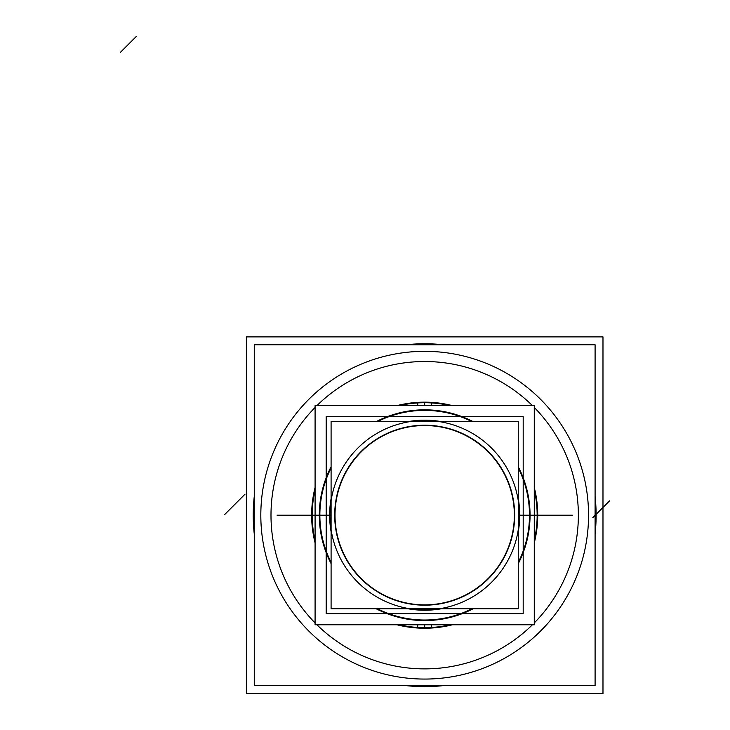 <?xml version="1.0" encoding="UTF-8"?>
<svg xmlns="http://www.w3.org/2000/svg" width="730" height="730" viewBox="0 0 730 730"><rect width="100%" height="100%" fill="white"/><g stroke="black" fill="none" stroke-linecap="round" stroke-linejoin="round"><path stroke-width="1.09" d="M534.269 405.606L315.086 405.606L315.086 624.789L534.269 624.789L534.269 405.606M473.113 608.784A105.376 105.376 0 0 1 424.677 620.573A105.376 105.376 0 0 0 473.113 608.784A105.376 105.376 0 0 1 376.242 608.784A105.376 105.376 0 0 0 473.113 608.784A105.376 105.376 0 0 1 376.242 608.784A105.376 105.376 0 0 0 424.677 620.573A105.376 105.376 0 0 1 376.242 608.784M331.091 563.633A105.376 105.376 0 0 1 331.091 466.762A105.376 105.376 0 0 0 331.091 563.633A105.376 105.376 0 0 1 331.091 466.762A105.376 105.376 0 0 0 331.091 563.633A105.376 105.376 0 0 1 331.091 466.762M376.242 421.612A105.376 105.376 0 0 1 424.677 409.822A105.376 105.376 0 0 0 376.242 421.612A105.376 105.376 0 0 1 473.113 421.612A105.376 105.376 0 0 0 376.242 421.612A105.376 105.376 0 0 1 473.113 421.612A105.376 105.376 0 0 0 424.677 409.822A105.376 105.376 0 0 1 473.113 421.612M518.264 466.762A105.376 105.376 0 0 1 518.264 563.633A105.376 105.376 0 0 0 518.264 466.762A105.376 105.376 0 0 1 518.264 563.633A105.376 105.376 0 0 0 518.264 466.762A105.376 105.376 0 0 1 518.264 563.633M431.576 405.606L431.777 402.385A113.04 113.04 0 0 0 396.983 405.606M431.257 410.588A104.819 104.819 0 0 0 377.465 421.612M331.091 467.985A104.819 104.819 0 0 0 331.091 562.41M377.465 608.784A104.819 104.819 0 0 0 431.257 619.816M431.576 624.789L431.777 628.01A113.04 113.04 0 0 1 396.983 624.789M315.086 487.503A113.04 113.04 0 0 0 315.086 542.892M431.74 402.942A112.484 112.484 0 0 0 399.346 405.606M315.086 489.867A112.484 112.484 0 0 0 315.086 540.529M399.346 624.789A112.484 112.484 0 0 0 431.74 627.453M417.615 627.453A112.484 112.484 0 0 0 450.009 624.789M534.269 540.529A112.484 112.484 0 0 0 534.269 489.867M450.009 405.606A112.484 112.484 0 0 0 417.615 402.942M417.779 624.789L417.578 628.01A113.04 113.04 0 0 0 452.372 624.789M418.098 619.816A104.819 104.819 0 0 0 471.89 608.784M518.264 562.41A104.819 104.819 0 0 0 518.264 467.985M471.89 421.612A104.819 104.819 0 0 0 418.098 410.588M417.779 405.606L417.578 402.385A113.04 113.04 0 0 1 452.372 405.606M534.269 542.892A113.04 113.04 0 0 0 534.269 487.503M253.575 504.43A171.44 171.44 0 0 0 254.259 533.904M405.98 685.616A171.44 171.44 0 0 0 443.375 685.616M595.096 533.904A171.44 171.44 0 0 0 595.78 504.43M595.78 525.965A171.44 171.44 0 0 0 595.096 496.5M443.375 344.779A171.44 171.44 0 0 0 405.98 344.779M254.259 496.5A171.44 171.44 0 0 0 253.575 525.965M246.375 336.895L246.375 693.5L602.98 693.5L602.98 336.895L246.375 336.895M588.225 525.49A163.867 163.867 0 0 0 424.677 351.331A163.867 163.867 0 0 0 261.139 525.49M254.259 344.779L254.259 685.616L595.096 685.616L595.096 344.779L254.259 344.779M261.139 504.914A163.867 163.867 0 0 0 424.677 679.064A163.867 163.867 0 0 0 588.225 504.914M271.295 505.552A153.683 153.683 0 0 0 315.086 622.936M316.939 624.789A153.683 153.683 0 0 0 532.416 624.789M534.269 622.936A153.683 153.683 0 0 0 578.06 505.552M578.06 524.852A153.683 153.683 0 0 0 534.269 407.459M532.416 405.606A153.683 153.683 0 0 0 316.939 405.606M315.086 407.459A153.683 153.683 0 0 0 271.295 524.852M518.264 421.612L331.091 421.612L331.091 608.784L518.264 608.784L518.264 421.612M424.677 425.216A89.982 89.982 0 0 1 514.659 515.197A89.982 89.982 0 0 1 424.677 605.179A89.982 89.982 0 0 1 334.696 515.197A89.982 89.982 0 0 1 424.677 425.216A89.982 89.982 0 0 0 334.696 515.197A89.982 89.982 0 0 0 424.677 605.179A89.982 89.982 0 0 0 514.659 515.197A89.982 89.982 0 0 0 424.677 425.216A89.982 89.982 0 0 1 514.659 515.197A89.982 89.982 0 0 1 424.677 605.179A89.982 89.982 0 0 1 334.696 515.197A89.982 89.982 0 0 1 424.677 425.216A89.982 89.982 0 0 1 514.659 515.197A89.982 89.982 0 0 1 424.677 605.179A89.982 89.982 0 0 1 334.696 515.197A89.982 89.982 0 0 1 424.677 425.216A89.982 89.982 0 0 0 334.696 515.197A89.982 89.982 0 0 0 424.677 605.179A89.982 89.982 0 0 0 514.659 515.197A89.982 89.982 0 0 0 424.677 425.216M418.792 608.784L418.71 610.052A95.037 95.037 0 0 0 441.239 608.784M419.047 604.686A89.671 89.671 0 0 0 514.349 515.197A89.671 89.671 0 0 0 419.047 425.709M418.792 421.612L418.71 420.352A95.037 95.037 0 0 1 441.239 421.612M518.264 531.759A95.037 95.037 0 0 0 518.264 498.636M418.728 609.733A94.718 94.718 0 0 0 519.395 515.197A94.718 94.718 0 0 0 418.728 420.662M430.627 420.662A94.718 94.718 0 0 0 329.96 515.197A94.718 94.718 0 0 0 430.627 609.733M430.563 421.612L430.645 420.352A95.037 95.037 0 0 0 408.116 421.612M430.308 425.709A89.671 89.671 0 0 0 335.015 515.197A89.671 89.671 0 0 0 430.308 604.686M430.563 608.784L430.645 610.052A95.037 95.037 0 0 1 408.116 608.784M331.091 498.636A95.037 95.037 0 0 0 331.091 531.759M523.191 416.693L326.173 416.693L326.173 613.711L523.191 613.711L523.191 416.693M424.677 627.681L424.677 624.789M424.677 402.723L424.677 405.606M315.086 515.197L311.637 515.197L315.086 515.197M282.729 515.197L306.408 515.197L282.729 515.197M277.053 515.197L329.641 515.197L277.053 515.197M519.714 515.197L572.302 515.197L519.714 515.197M224.712 514.486L241.457 497.741M229.384 509.823L245.043 494.155M609.587 500.853L592.842 517.597M136.254 36.5L120.413 52.341M424.677 420.48L424.677 421.612M424.677 609.915L424.677 608.784M331.091 515.197L329.641 515.197L331.091 515.197"/></g></svg>
